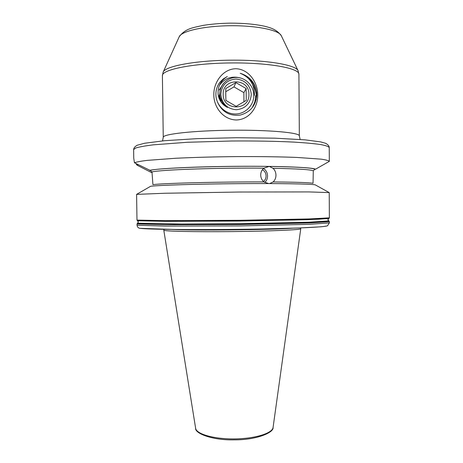 <?xml version="1.0" encoding="UTF-8"?>
<svg xmlns="http://www.w3.org/2000/svg" width="463" height="463" viewBox="0 0 463 463"><rect width="100%" height="100%" fill="white"/><g stroke="black" fill="none" stroke-linecap="round" stroke-linejoin="round"><path stroke-width="0.69" d="M326.942 225.973L327.52 225.77L329.384 222.882L329.372 221.615L327.868 219.717L329.367 217.847L329.222 192.596L315.239 184.853C311.414 183.904 279.033 183.313 238.364 183.655C197.713 183.985 159.804 185.177 150.678 186.253L136.591 194.379L164.816 193.25L239.62 192.023L308.96 191.925L329.222 192.596M136.591 194.379L136.984 220.093L138.373 221.968L137.042 223.93L137.06 225.221C137.245 226.939 138.165 227.981 139.826 228.334L140.098 228.369M268.615 183.562L263.956 181.913C261.89 180.153 260.802 177.861 260.704 175.031C260.75 172.201 261.792 169.915 263.835 168.173L269.252 166.42L272.996 168.289C274.9 170.066 275.89 172.358 275.965 175.159C275.942 177.954 274.987 180.223 273.112 181.947L269.657 183.579M264.778 182.468C266.607 180.778 267.533 178.602 267.562 175.934C267.423 172.635 266.057 170.153 263.47 168.486M263.453 181.473C265.16 180.124 266.034 178.272 266.08 175.923C265.936 173.058 264.697 170.992 262.365 169.73M151.986 172.433L151.251 172.427L137.87 165.592L136.492 164.718L136.261 163.943M213.819 94.886C213.825 107.375 223.235 119.691 236.327 119.981C249.395 119.645 257.984 107.283 257.741 94.886C257.729 82.512 248.984 69.161 235.87 68.721C222.732 68.964 213.524 82.449 213.819 94.886M217.668 102.502C222.234 112.11 229.77 116.3 240.262 115.067C250.338 112.243 255.848 105.558 256.797 95.019C256.253 83.925 250.714 76.667 240.187 73.258C249.985 77.309 254.714 84.677 254.372 95.349M240.071 77.877C231.413 75.753 224.503 78.299 219.329 85.522M219.219 90.013L223.299 83.658M134.449 162.762C136.521 161.963 140.752 161.17 147.13 160.383L175.651 158.265C194.373 157.356 215.069 156.801 237.739 156.592C260.27 156.5 279.993 156.778 296.916 157.437L321.229 159.168C326.056 159.874 328.747 160.609 329.315 161.373L329.234 147.552C328.62 146.499 325.697 145.486 320.465 144.514C313.873 143.588 305.117 142.789 294.19 142.118C275.925 141.209 254.98 140.845 231.35 141.007L187.289 142.28L153.346 144.832C145.162 145.851 139.299 146.91 135.746 147.998L133.616 149.601L133.749 158.207L134.449 162.762L150.087 170.384L151.986 171.929L152.917 184.633C163.115 183.238 219.352 181.774 263.956 181.913M149.526 170.39C157.119 168.491 195.953 166.564 238.185 166.292C280.433 166.003 313.347 167.427 315.506 169.221L314.962 169.226L313.283 170.772L313.034 183.29C309.481 182.584 296.17 182.138 273.112 181.947M329.315 161.373L315.506 169.221M152.067 172.537L151.251 172.427M164 229.341L163.792 230.18C163.271 231.263 194.182 231.998 232.293 231.593C270.409 231.199 301.297 229.816 300.753 228.745L300.528 227.912M137.552 164.562L137.87 165.592M248.55 78.583C253.174 82.42 255.912 87.293 256.762 93.208M252.763 84.839C255.645 89.382 256.78 94.348 256.166 99.73M255.645 95.633L255.206 102.682M255.119 100.176L254.384 104.441M254.355 102.734L253.695 105.662M253.631 104.43L253.087 106.594M252.977 105.68L252.538 107.358M236.147 106.34L225.898 100.413L225.776 94.614L225.77 88.537L235.904 82.605L246.142 88.549L246.258 100.407L236.147 106.34M248.926 94.383C249.725 111.027 222.767 111.079 223.189 94.383C222.402 77.662 249.412 77.72 248.926 94.383M251.293 94.383C250.24 85.123 245.112 79.995 235.916 78.994C226.725 79.96 221.69 85.094 220.81 94.377C221.893 103.66 227.032 108.782 236.234 109.748C245.396 108.759 250.414 103.637 251.293 94.383M219.838 94.521C219.323 85.279 227.402 77.182 236.495 77.437C245.627 77.552 253.521 85.62 253.805 94.805C254.262 105.078 245.373 114.124 235.245 113.996C225.128 114.031 216.233 105.194 215.897 95.089C215.746 90.395 217.043 86.164 219.786 82.385L223.195 78.982L227.316 76.499C220.55 80.695 217.5 86.784 218.166 94.759C219.109 100.494 222.194 104.713 227.42 107.422C222.784 104.354 220.261 100.054 219.838 94.521M219.827 94.064L218.617 96.889M219.821 93.781L218.652 97.004M219.821 93.549L218.733 97.276M219.821 93.416L218.889 97.757M219.821 93.428L219.173 98.55M219.821 93.717L219.728 99.817M219.844 94.608L220.845 101.767M220.22 97.288L223.143 104.493M243.96 101.808L243.874 92.629L233.983 86.899L225.759 91.709M233.983 86.899L235.904 82.605M243.874 92.629L246.142 88.549M137.592 220.77L165.25 221.355L238.943 221.054L307.878 219.688L328.718 218.519M163.254 137.332C162.461 134.131 193.193 130.618 231.234 130.236C269.275 129.819 300.07 132.69 299.347 135.908L298.913 74.311C299.619 68.229 268.702 62.517 230.528 62.951C192.359 63.315 161.57 69.676 162.403 75.741L163.254 137.332L162.548 140.885M171.918 229.463C193.181 230.632 271.376 229.816 292.616 228.201M194.009 229.613C216.186 229.827 248.365 229.492 270.537 228.809M151.986 171.929C160.632 169.753 218.056 167.675 263.835 168.173M272.996 168.289C297.049 168.752 310.482 169.58 313.283 170.772M150.087 170.384C158.155 167.953 221.765 165.661 269.252 166.42C297.02 166.888 312.259 167.826 314.962 169.226M140.382 228.375C149.196 229.434 192.446 229.949 239.591 229.347C265.947 229 290.139 228.381 306.217 227.669C317.531 227.119 324.187 226.586 326.183 226.066M137.06 225.221L165.245 226.094L239.88 225.932L309.099 224.329L329.384 222.882M137.042 223.93L165.222 224.717L239.863 224.509L309.093 222.975L329.372 221.615M137.413 223.305L181.293 224.144L239.88 223.826L295.244 222.767L319.163 221.87L328.956 221.007M137.633 223.212L181.392 224.046L239.898 223.727L308.757 222.228L328.718 220.926M137.372 220.695L180.877 221.326L239.053 220.967L294.375 219.994L318.567 219.207L328.956 218.443M136.984 220.093L165.193 220.637L239.903 220.295L309.139 218.941L329.367 217.847M273.072 427.459C274.079 432.471 256.676 440.012 234.423 439.85C212.152 440.452 194.72 433.275 195.629 428.269C196.312 434.068 213.889 439.167 234.469 438.918C255.044 438.733 272.51 433.27 273.072 427.459L300.753 228.745M298.027 70.602L281.296 35.709C279.096 30.159 256.461 25.43 230.14 25.731C203.818 25.98 181.288 31.183 179.204 36.774L163.202 72.014M162.403 75.741L163.155 72.118C165.094 66.267 194.888 60.52 230.499 60.178C266.115 59.773 296.019 64.895 298.079 70.706L298.913 74.311M328.99 218.432L328.626 218.553M268.366 166.466L267.955 166.512M300.128 139.444L299.347 135.908M327.52 225.77C326.548 226.1 326.207 226.268 320.853 226.801L299.411 227.958L261.392 229C231.969 229.555 199.304 229.735 174.945 229.498L139.826 228.334M195.629 428.269L163.792 230.18M133.616 149.601C133.685 148.027 134.878 146.574 137.193 145.243L144.624 143.241L164.637 140.694L197.504 138.628L236.72 137.719L274.918 138.171L305.082 139.855L320.616 141.892L325.651 143.304C328.076 144.682 329.268 146.1 329.234 147.552M281.249 35.61C276.463 29.441 271.202 27.942 264.749 26.269C255.084 24.163 243.573 23.127 230.209 23.15C220.382 23.324 211.331 24.082 203.06 25.413C192.573 27.78 185.611 28.428 179.245 36.681"/></g></svg>

